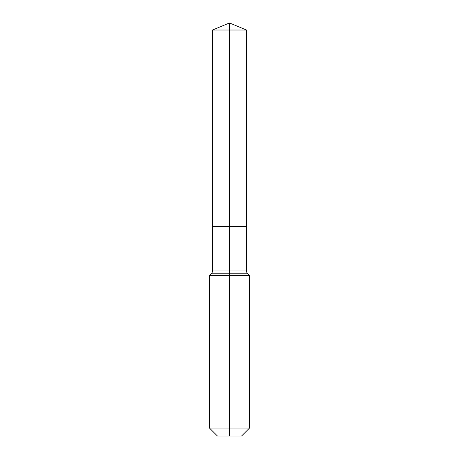 <?xml version="1.0" encoding="UTF-8"?>
<svg xmlns="http://www.w3.org/2000/svg" width="459" height="459" viewBox="0 0 459 459"><rect width="100%" height="100%" fill="white"/><g stroke="black" fill="none" stroke-linecap="round" stroke-linejoin="round"><path stroke-width="0.69" d="M209.447 428.029L249.553 428.029L241.532 436.05L217.468 436.05L209.447 428.029L209.447 275.624L229.5 275.624L229.5 273.788L211.278 273.788A4.011 4.011 0 0 0 212.454 270.953L212.454 226.534L229.5 226.534L229.5 30.013L246.546 30.013L229.5 22.95L229.5 30.013L212.454 30.013L212.454 226.534L246.546 226.534L246.546 30.013M247.722 273.788L229.5 273.788L229.5 226.534L246.546 226.534L246.546 270.953A4.011 4.011 0 0 0 247.722 273.788L249.553 275.624L229.5 275.624L229.5 436.05M212.454 270.953L246.546 270.953M229.5 22.95L212.454 30.013M249.553 428.029L249.553 275.624M211.278 273.788L209.447 275.624"/></g></svg>
